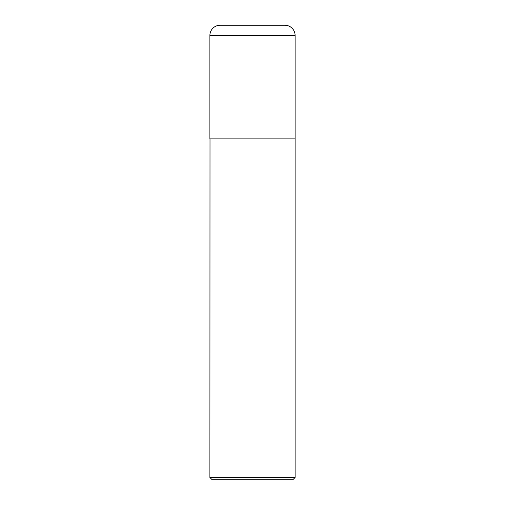 <?xml version="1.0" encoding="UTF-8"?>
<svg xmlns="http://www.w3.org/2000/svg" width="505" height="505" viewBox="0 0 505 505"><rect width="100%" height="100%" fill="white"/><g stroke="black" fill="none" stroke-linecap="round" stroke-linejoin="round"><path stroke-width="0.76" d="M295.109 35.476A10.226 10.226 0 0 0 284.795 25.25L220.205 25.25A10.226 10.226 0 0 0 209.891 35.476L209.891 138.875L295.109 138.875L295.109 35.476L209.891 35.476M210.004 138.875L209.891 477.477L295.109 477.477L295.109 138.989L209.891 138.989M295.109 477.477L292.837 479.75L212.163 479.75L209.891 477.477M284.883 25.25L220.117 25.25"/></g></svg>

